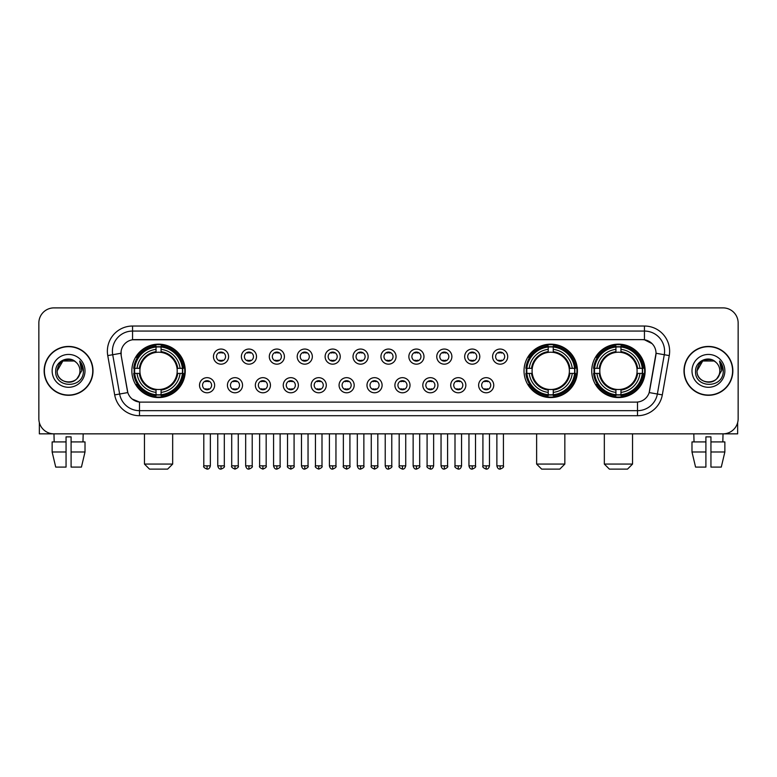 <?xml version="1.0" encoding="UTF-8"?>
<svg xmlns="http://www.w3.org/2000/svg" width="777" height="777" viewBox="0 0 777 777"><rect width="100%" height="100%" fill="white"/><g stroke="black" fill="none" stroke-linecap="round" stroke-linejoin="round"><path stroke-width="1.17" d="M524.028 370.862A26.7 26.7 0 0 0 550.728 397.571A26.7 26.7 0 0 0 577.428 370.862A26.7 26.7 0 0 0 550.728 344.162A26.7 26.7 0 0 0 524.028 370.862M591.744 370.862A26.7 26.7 0 0 0 618.443 397.571A26.7 26.7 0 0 0 645.143 370.862A26.7 26.7 0 0 0 618.443 344.162A26.7 26.7 0 0 0 591.744 370.862M131.857 370.862A26.7 26.7 0 0 0 158.557 397.571A26.7 26.7 0 0 0 185.256 370.862A26.7 26.7 0 0 0 158.557 344.162A26.7 26.7 0 0 0 131.857 370.862M214.637 385.227A7.556 7.556 0 0 1 207.07 392.783A7.556 7.556 0 0 1 199.514 385.227A7.556 7.556 0 0 1 207.07 377.671A7.556 7.556 0 0 1 214.637 385.227M202.544 385.227A4.536 4.536 0 0 0 207.07 389.763A4.536 4.536 0 0 0 211.606 385.227A4.536 4.536 0 0 0 207.07 380.691A4.536 4.536 0 0 0 202.544 385.227M242.541 385.227A7.556 7.556 0 0 1 234.984 392.783A7.556 7.556 0 0 1 227.428 385.227A7.556 7.556 0 0 1 234.984 377.671A7.556 7.556 0 0 1 242.541 385.227M230.448 385.227A4.536 4.536 0 0 0 234.984 389.763A4.536 4.536 0 0 0 239.52 385.227A4.536 4.536 0 0 0 234.984 380.691A4.536 4.536 0 0 0 230.448 385.227M270.454 385.227A7.556 7.556 0 0 1 262.898 392.783A7.556 7.556 0 0 1 255.342 385.227A7.556 7.556 0 0 1 262.898 377.671A7.556 7.556 0 0 1 270.454 385.227M258.362 385.227A4.536 4.536 0 0 0 262.898 389.763A4.536 4.536 0 0 0 267.434 385.227A4.536 4.536 0 0 0 262.898 380.691A4.536 4.536 0 0 0 258.362 385.227M298.368 385.227A7.556 7.556 0 0 1 290.812 392.783A7.556 7.556 0 0 1 283.255 385.227A7.556 7.556 0 0 1 290.812 377.671A7.556 7.556 0 0 1 298.368 385.227M286.276 385.227A4.536 4.536 0 0 0 290.812 389.763A4.536 4.536 0 0 0 295.347 385.227A4.536 4.536 0 0 0 290.812 380.691A4.536 4.536 0 0 0 286.276 385.227M326.282 385.227A7.556 7.556 0 0 1 318.725 392.783A7.556 7.556 0 0 1 311.159 385.227A7.556 7.556 0 0 1 318.725 377.671A7.556 7.556 0 0 1 326.282 385.227M314.19 385.227A4.536 4.536 0 0 0 318.725 389.763A4.536 4.536 0 0 0 323.251 385.227A4.536 4.536 0 0 0 318.725 380.691A4.536 4.536 0 0 0 314.19 385.227M354.186 385.227A7.556 7.556 0 0 1 346.629 392.783A7.556 7.556 0 0 1 339.073 385.227A7.556 7.556 0 0 1 346.629 377.671A7.556 7.556 0 0 1 354.186 385.227M342.094 385.227A4.536 4.536 0 0 0 346.629 389.763A4.536 4.536 0 0 0 351.165 385.227A4.536 4.536 0 0 0 346.629 380.691A4.536 4.536 0 0 0 342.094 385.227M382.099 385.227A7.556 7.556 0 0 1 374.543 392.783A7.556 7.556 0 0 1 366.987 385.227A7.556 7.556 0 0 1 374.543 377.671A7.556 7.556 0 0 1 382.099 385.227M370.007 385.227A4.536 4.536 0 0 0 374.543 389.763A4.536 4.536 0 0 0 379.079 385.227A4.536 4.536 0 0 0 374.543 380.691A4.536 4.536 0 0 0 370.007 385.227M410.013 385.227A7.556 7.556 0 0 1 402.457 392.783A7.556 7.556 0 0 1 394.901 385.227A7.556 7.556 0 0 1 402.457 377.671A7.556 7.556 0 0 1 410.013 385.227M397.921 385.227A4.536 4.536 0 0 0 402.457 389.763A4.536 4.536 0 0 0 406.993 385.227A4.536 4.536 0 0 0 402.457 380.691A4.536 4.536 0 0 0 397.921 385.227M437.927 385.227A7.556 7.556 0 0 1 430.371 392.783A7.556 7.556 0 0 1 422.814 385.227A7.556 7.556 0 0 1 430.371 377.671A7.556 7.556 0 0 1 437.927 385.227M425.835 385.227A4.536 4.536 0 0 0 430.371 389.763A4.536 4.536 0 0 0 434.906 385.227A4.536 4.536 0 0 0 430.371 380.691A4.536 4.536 0 0 0 425.835 385.227M465.841 385.227A7.556 7.556 0 0 1 458.275 392.783A7.556 7.556 0 0 1 450.718 385.227A7.556 7.556 0 0 1 458.275 377.671A7.556 7.556 0 0 1 465.841 385.227M453.749 385.227A4.536 4.536 0 0 0 458.275 389.763A4.536 4.536 0 0 0 462.81 385.227A4.536 4.536 0 0 0 458.275 380.691A4.536 4.536 0 0 0 453.749 385.227M493.745 385.227A7.556 7.556 0 0 1 486.188 392.783A7.556 7.556 0 0 1 478.632 385.227A7.556 7.556 0 0 1 486.188 377.671A7.556 7.556 0 0 1 493.745 385.227M481.653 385.227A4.536 4.536 0 0 0 486.188 389.763A4.536 4.536 0 0 0 490.724 385.227A4.536 4.536 0 0 0 486.188 380.691A4.536 4.536 0 0 0 481.653 385.227M228.584 356.604A7.556 7.556 0 0 1 221.027 364.17A7.556 7.556 0 0 1 213.471 356.604A7.556 7.556 0 0 1 221.027 349.048A7.556 7.556 0 0 1 228.584 356.604M216.492 356.604A4.536 4.536 0 0 0 221.027 361.14A4.536 4.536 0 0 0 225.563 356.604A4.536 4.536 0 0 0 221.027 352.078A4.536 4.536 0 0 0 216.492 356.604M256.497 356.604A7.556 7.556 0 0 1 248.941 364.17A7.556 7.556 0 0 1 241.385 356.604A7.556 7.556 0 0 1 248.941 349.048A7.556 7.556 0 0 1 256.497 356.604M244.405 356.604A4.536 4.536 0 0 0 248.941 361.14A4.536 4.536 0 0 0 253.477 356.604A4.536 4.536 0 0 0 248.941 352.078A4.536 4.536 0 0 0 244.405 356.604M284.411 356.604A7.556 7.556 0 0 1 276.855 364.17A7.556 7.556 0 0 1 269.298 356.604A7.556 7.556 0 0 1 276.855 349.048A7.556 7.556 0 0 1 284.411 356.604M272.319 356.604A4.536 4.536 0 0 0 276.855 361.14A4.536 4.536 0 0 0 281.391 356.604A4.536 4.536 0 0 0 276.855 352.078A4.536 4.536 0 0 0 272.319 356.604M312.325 356.604A7.556 7.556 0 0 1 304.769 364.17A7.556 7.556 0 0 1 297.212 356.604A7.556 7.556 0 0 1 304.769 349.048A7.556 7.556 0 0 1 312.325 356.604M300.233 356.604A4.536 4.536 0 0 0 304.769 361.14A4.536 4.536 0 0 0 309.304 356.604A4.536 4.536 0 0 0 304.769 352.078A4.536 4.536 0 0 0 300.233 356.604M340.239 356.604A7.556 7.556 0 0 1 332.673 364.17A7.556 7.556 0 0 1 325.116 356.604A7.556 7.556 0 0 1 332.673 349.048A7.556 7.556 0 0 1 340.239 356.604M328.147 356.604A4.536 4.536 0 0 0 332.673 361.14A4.536 4.536 0 0 0 337.208 356.604A4.536 4.536 0 0 0 332.673 352.078A4.536 4.536 0 0 0 328.147 356.604M368.143 356.604A7.556 7.556 0 0 1 360.586 364.17A7.556 7.556 0 0 1 353.03 356.604A7.556 7.556 0 0 1 360.586 349.048A7.556 7.556 0 0 1 368.143 356.604M356.051 356.604A4.536 4.536 0 0 0 360.586 361.14A4.536 4.536 0 0 0 365.122 356.604A4.536 4.536 0 0 0 360.586 352.078A4.536 4.536 0 0 0 356.051 356.604M396.056 356.604A7.556 7.556 0 0 1 388.5 364.17A7.556 7.556 0 0 1 380.944 356.604A7.556 7.556 0 0 1 388.5 349.048A7.556 7.556 0 0 1 396.056 356.604M383.964 356.604A4.536 4.536 0 0 0 388.5 361.14A4.536 4.536 0 0 0 393.036 356.604A4.536 4.536 0 0 0 388.5 352.078A4.536 4.536 0 0 0 383.964 356.604M423.97 356.604A7.556 7.556 0 0 1 416.414 364.17A7.556 7.556 0 0 1 408.857 356.604A7.556 7.556 0 0 1 416.414 349.048A7.556 7.556 0 0 1 423.97 356.604M411.878 356.604A4.536 4.536 0 0 0 416.414 361.14A4.536 4.536 0 0 0 420.949 356.604A4.536 4.536 0 0 0 416.414 352.078A4.536 4.536 0 0 0 411.878 356.604M451.884 356.604A7.556 7.556 0 0 1 444.327 364.17A7.556 7.556 0 0 1 436.761 356.604A7.556 7.556 0 0 1 444.327 349.048A7.556 7.556 0 0 1 451.884 356.604M439.792 356.604A4.536 4.536 0 0 0 444.327 361.14A4.536 4.536 0 0 0 448.853 356.604A4.536 4.536 0 0 0 444.327 352.078A4.536 4.536 0 0 0 439.792 356.604M479.788 356.604A7.556 7.556 0 0 1 472.231 364.17A7.556 7.556 0 0 1 464.675 356.604A7.556 7.556 0 0 1 472.231 349.048A7.556 7.556 0 0 1 479.788 356.604M467.696 356.604A4.536 4.536 0 0 0 472.231 361.14A4.536 4.536 0 0 0 476.767 356.604A4.536 4.536 0 0 0 472.231 352.078A4.536 4.536 0 0 0 467.696 356.604M507.702 356.604A7.556 7.556 0 0 1 500.145 364.17A7.556 7.556 0 0 1 492.589 356.604A7.556 7.556 0 0 1 500.145 349.048A7.556 7.556 0 0 1 507.702 356.604M495.609 356.604A4.536 4.536 0 0 0 500.145 361.14A4.536 4.536 0 0 0 504.681 356.604A4.536 4.536 0 0 0 500.145 352.078A4.536 4.536 0 0 0 495.609 356.604M114.685 394.891L107.75 355.594A25.194 25.194 0 0 1 132.556 326.029L644.444 326.029A25.194 25.194 0 0 1 669.25 355.594L662.315 394.891A25.194 25.194 0 0 1 637.509 415.705L139.491 415.705A25.194 25.194 0 0 1 114.685 394.891L119.639 394.017L112.714 354.72A20.153 20.153 0 0 1 132.556 331.06L644.444 331.06A20.153 20.153 0 0 1 664.286 354.72L657.361 394.017A20.153 20.153 0 0 1 637.509 410.664L139.491 410.664A20.153 20.153 0 0 1 119.639 394.017L127.816 392.57L121.183 355.594A13.607 13.607 0 0 1 134.576 339.627L642.424 339.627A13.607 13.607 0 0 1 655.817 355.594L649.601 390.86A13.607 13.607 0 0 1 636.208 402.107L140.792 402.107A13.607 13.607 0 0 1 127.399 390.86L121.183 355.594L121.125 351.214M134.256 373.387A24.437 24.437 0 0 1 134.256 368.347M594.133 373.387A24.437 24.437 0 0 1 594.133 368.347M526.427 373.387A24.437 24.437 0 0 1 526.427 368.347M44.143 370.862A24.437 24.437 0 0 0 68.58 395.299A24.437 24.437 0 0 0 93.007 370.862A24.437 24.437 0 0 0 68.58 346.435A24.437 24.437 0 0 0 44.143 370.862M683.993 370.862A24.437 24.437 0 0 0 708.42 395.299A24.437 24.437 0 0 0 732.857 370.862A24.437 24.437 0 0 0 708.42 346.435A24.437 24.437 0 0 0 683.993 370.862M132.556 326.029L132.556 339.782L642.424 339.627L644.444 339.782L652.039 343.609M636.208 402.107L140.792 402.107M139.491 415.705L139.491 402.039L132.226 399.067M669.25 355.594L656.031 353.263L649.183 392.57L662.315 394.891M738.15 322.999A15.113 15.113 0 0 0 723.037 307.886L53.963 307.886A15.113 15.113 0 0 0 38.85 322.999L38.85 418.725A15.113 15.113 0 0 0 53.963 433.848L723.037 433.848A15.113 15.113 0 0 0 738.15 418.725L738.15 322.999L738.15 418.725M38.85 322.999L38.85 418.725M723.037 307.886L53.963 307.886M54.186 441.909L53.963 433.848L723.037 433.848L722.814 441.909M92.754 370.862A24.184 24.184 0 0 0 68.58 346.688A24.184 24.184 0 0 0 44.396 370.862A24.184 24.184 0 0 0 68.58 395.046A24.184 24.184 0 0 0 92.754 370.862M76.039 362.267A11.383 11.383 0 0 1 79.963 370.862C80.662 385.557 56.488 385.557 57.187 370.862L62.879 361.004L74.271 361.004L76.039 362.267C69.046 354.943 55.594 360.975 55.721 370.862C54.439 388.442 82.935 388.908 83.401 371.717L83.421 370.862C83.382 367.132 82.139 363.85 79.701 361.023L81.663 370.862L77.302 378.185A11.383 11.383 0 0 0 79.963 370.862C80.662 385.557 56.488 385.557 57.187 370.862C58.294 362.684 62.986 358.993 71.261 359.8M77.302 378.185C71.261 386.354 56.595 381.128 57.187 370.862M52.146 370.862A16.424 16.424 0 0 0 68.58 387.296A16.424 16.424 0 0 0 85.004 370.862A16.424 16.424 0 0 0 68.58 354.438A16.424 16.424 0 0 0 52.146 370.862M79.808 361.15L83.421 371.299M39.355 422.601L39.355 433.848L97.795 433.848M52.137 441.909L52.137 451.981L55.721 467.094L52.137 451.981L52.137 441.909L66.055 441.909L66.055 436.868L71.096 436.868L71.096 441.909L85.014 441.909L85.014 451.981L81.43 467.094L85.014 451.981L71.096 451.981L71.096 441.909L71.096 467.094L81.43 467.094M83.188 433.848L82.964 441.909M66.055 441.909L66.055 467.094L55.721 467.094M52.137 451.981L66.055 451.981M732.604 370.862A24.184 24.184 0 0 0 708.42 346.688A24.184 24.184 0 0 0 684.246 370.862A24.184 24.184 0 0 0 708.42 395.046A24.184 24.184 0 0 0 732.604 370.862M715.879 362.267A11.383 11.383 0 0 1 719.813 370.862C720.512 385.557 696.338 385.557 697.037 370.862L702.729 361.004L714.121 361.004L715.879 362.267C708.896 354.943 695.444 360.975 695.57 370.862C694.288 388.442 722.785 388.908 723.251 371.717L723.27 370.862C723.232 367.132 721.988 363.85 719.551 361.023L721.512 370.862L717.152 378.185A11.383 11.383 0 0 0 719.813 370.862C720.512 385.557 696.338 385.557 697.037 370.862C698.144 362.684 702.835 358.993 711.11 359.8M717.152 378.185C711.11 386.354 696.445 381.128 697.037 370.862M691.996 370.862A16.424 16.424 0 0 0 708.42 387.296A16.424 16.424 0 0 0 724.854 370.862A16.424 16.424 0 0 0 708.42 354.438A16.424 16.424 0 0 0 691.996 370.862M719.657 361.15L723.27 371.299M167.628 469.114L149.485 469.114L144.454 464.073L172.669 464.073L167.628 469.114M161.072 394.716L161.072 395.726A24.99 24.99 0 0 0 183.421 373.387L182.41 373.387A23.98 23.98 0 0 1 161.072 394.716L161.072 392.385A21.669 21.669 0 0 0 180.07 373.387L177.03 373.387A18.638 18.638 0 0 0 161.072 352.399L161.072 347.018A23.98 23.98 0 0 1 182.41 368.347L183.421 368.347A24.99 24.99 0 0 0 161.072 346.008L161.072 347.018M134.712 373.387L133.693 373.387A24.99 24.99 0 0 0 156.041 395.726L156.041 394.716A23.98 23.98 0 0 1 134.712 373.387L137.043 373.387A21.669 21.669 0 0 0 156.041 392.385L156.041 389.335A18.638 18.638 0 0 0 177.03 373.387L177.768 373.387A19.376 19.376 0 0 1 161.072 390.083L161.072 392.385M156.041 347.018L156.041 346.008A24.99 24.99 0 0 0 133.693 368.347L134.712 368.347A23.98 23.98 0 0 1 156.041 347.018L156.041 349.349A21.669 21.669 0 0 0 137.043 368.347L140.083 368.347A18.638 18.638 0 0 0 156.041 389.335L156.041 390.083A19.376 19.376 0 0 1 139.345 373.387L137.043 373.387M134.761 373.387A23.932 23.932 0 0 1 134.761 368.347M161.072 347.066A23.932 23.932 0 0 0 156.041 347.066M182.352 368.347A23.932 23.932 0 0 1 182.352 373.387M182.41 368.347L180.07 368.347A21.669 21.669 0 0 0 161.072 349.349M180.07 373.387L182.41 373.387M156.041 392.385L156.041 394.716M177.03 368.347L180.07 368.347M161.072 389.364L161.072 390.083M156.041 389.335A18.638 18.638 0 0 1 140.083 373.387L139.345 373.387M161.072 394.667A23.932 23.932 0 0 1 156.041 394.667M137.043 368.347L134.712 368.347M156.041 352.36L156.041 349.349M161.072 352.399A18.638 18.638 0 0 0 140.083 368.347L139.345 368.347A19.376 19.376 0 0 1 156.041 351.651M161.072 352.37L161.072 351.651A19.376 19.376 0 0 1 177.768 368.347M137.597 357.265L136.169 357.265A26.195 26.195 0 0 1 184.751 370.862A26.195 26.195 0 0 1 136.169 384.469L137.597 384.469M559.799 469.114L541.656 469.114L536.625 464.073L564.84 464.073L559.799 469.114M553.253 394.716L553.253 395.726A24.99 24.99 0 0 0 575.592 373.387L574.582 373.387A23.98 23.98 0 0 1 553.253 394.716L553.253 392.385A21.669 21.669 0 0 0 572.251 373.387L569.201 373.387A18.638 18.638 0 0 0 553.253 352.399L553.253 347.018A23.98 23.98 0 0 1 574.582 368.347L575.592 368.347A24.99 24.99 0 0 0 553.253 346.008L553.253 347.018M526.884 373.387L525.864 373.387A24.99 24.99 0 0 0 548.212 395.726L548.212 394.716A23.98 23.98 0 0 1 526.884 373.387L529.215 373.387A21.669 21.669 0 0 0 548.212 392.385L548.212 389.335A18.638 18.638 0 0 0 569.201 373.387L569.949 373.387A19.376 19.376 0 0 1 553.253 390.083L553.253 392.385M548.212 347.018L548.212 346.008A24.99 24.99 0 0 0 525.864 368.347L526.884 368.347A23.98 23.98 0 0 1 548.212 347.018L548.212 349.349A21.669 21.669 0 0 0 529.215 368.347L532.255 368.347A18.638 18.638 0 0 0 548.212 389.335L548.212 390.083A19.376 19.376 0 0 1 531.517 373.387L529.215 373.387M526.932 373.387A23.932 23.932 0 0 1 526.932 368.347M553.253 347.066A23.932 23.932 0 0 0 548.212 347.066M574.524 368.347A23.932 23.932 0 0 1 574.524 373.387M574.582 368.347L572.251 368.347A21.669 21.669 0 0 0 553.253 349.349M572.251 373.387L574.582 373.387M548.212 392.385L548.212 394.716M569.201 368.347L572.251 368.347M553.253 389.364L553.253 390.083M548.212 389.335A18.638 18.638 0 0 1 532.255 373.387L531.517 373.387M553.253 394.667A23.932 23.932 0 0 1 548.212 394.667M529.215 368.347L526.884 368.347M548.212 352.36L548.212 349.349M553.253 352.399A18.638 18.638 0 0 0 532.255 368.347L531.517 368.347A19.376 19.376 0 0 1 548.212 351.651M553.253 352.37L553.253 351.651A19.376 19.376 0 0 1 569.949 368.347M529.768 357.265L528.341 357.265A26.195 26.195 0 0 1 576.932 370.862A26.195 26.195 0 0 1 528.341 384.469L529.768 384.469M627.515 469.114L609.372 469.114L604.331 464.073L632.546 464.073L627.515 469.114M620.959 394.716L620.959 395.726A24.99 24.99 0 0 0 643.307 373.387L642.288 373.387A23.98 23.98 0 0 1 620.959 394.716L620.959 392.385A21.669 21.669 0 0 0 639.957 373.387L636.917 373.387A18.638 18.638 0 0 0 620.959 352.399L620.959 347.018A23.98 23.98 0 0 1 642.288 368.347L643.307 368.347A24.99 24.99 0 0 0 620.959 346.008L620.959 347.018M594.59 373.387L593.579 373.387A24.99 24.99 0 0 0 615.928 395.726L615.928 394.716A23.98 23.98 0 0 1 594.59 373.387L596.93 373.387A21.669 21.669 0 0 0 615.928 392.385L615.928 389.335A18.638 18.638 0 0 0 636.917 373.387L637.655 373.387A19.376 19.376 0 0 1 620.959 390.083L620.959 392.385M615.928 347.018L615.928 346.008A24.99 24.99 0 0 0 593.579 368.347L594.59 368.347A23.98 23.98 0 0 1 615.928 347.018L615.928 349.349A21.669 21.669 0 0 0 596.93 368.347L599.97 368.347A18.638 18.638 0 0 0 615.928 389.335L615.928 390.083A19.376 19.376 0 0 1 599.232 373.387L596.93 373.387M594.648 373.387A23.932 23.932 0 0 1 594.648 368.347M620.959 347.066A23.932 23.932 0 0 0 615.928 347.066M642.239 368.347A23.932 23.932 0 0 1 642.239 373.387M642.288 368.347L639.957 368.347A21.669 21.669 0 0 0 620.959 349.349M639.957 373.387L642.288 373.387M615.928 392.385L615.928 394.716M636.917 368.347L639.957 368.347M620.959 389.364L620.959 390.083M615.928 389.335A18.638 18.638 0 0 1 599.97 373.387L599.232 373.387M620.959 394.667A23.932 23.932 0 0 1 615.928 394.667M596.93 368.347L594.59 368.347M615.928 352.36L615.928 349.349M620.959 352.399A18.638 18.638 0 0 0 599.97 368.347L599.232 368.347A19.376 19.376 0 0 1 615.928 351.651M620.959 352.37L620.959 351.651A19.376 19.376 0 0 1 637.655 368.347M597.484 357.265L596.056 357.265A26.195 26.195 0 0 1 644.638 370.862A26.195 26.195 0 0 1 596.056 384.469L597.484 384.469M219.522 360.887L219.522 360.169A3.866 3.866 0 0 0 222.543 360.169L222.543 360.887M222.543 352.331L222.543 353.049A3.866 3.866 0 0 0 219.522 353.049L219.522 352.331M247.436 360.887L247.436 360.169A3.866 3.866 0 0 0 250.456 360.169L250.456 360.887M250.456 352.331L250.456 353.049A3.866 3.866 0 0 0 247.436 353.049L247.436 352.331M275.34 360.887L275.34 360.169A3.866 3.866 0 0 0 278.37 360.169L278.37 360.887M278.37 352.331L278.37 353.049A3.866 3.866 0 0 0 275.34 353.049L275.34 352.331M303.253 360.887L303.253 360.169A3.866 3.866 0 0 0 306.274 360.169L306.274 360.887M306.274 352.331L306.274 353.049A3.866 3.866 0 0 0 303.253 353.049L303.253 352.331M331.167 360.887L331.167 360.169A3.866 3.866 0 0 0 334.188 360.169L334.188 360.887M334.188 352.331L334.188 353.049A3.866 3.866 0 0 0 331.167 353.049L331.167 352.331M359.081 360.887L359.081 360.169A3.866 3.866 0 0 0 362.101 360.169L362.101 360.887M362.101 352.331L362.101 353.049A3.866 3.866 0 0 0 359.081 353.049L359.081 352.331M386.985 360.887L386.985 360.169A3.866 3.866 0 0 0 390.015 360.169L390.015 360.887M390.015 352.331L390.015 353.049A3.866 3.866 0 0 0 386.985 353.049L386.985 352.331M414.899 360.887L414.899 360.169A3.866 3.866 0 0 0 417.919 360.169L417.919 360.887M417.919 352.331L417.919 353.049A3.866 3.866 0 0 0 414.899 353.049L414.899 352.331M442.812 360.887L442.812 360.169A3.866 3.866 0 0 0 445.833 360.169L445.833 360.887M445.833 352.331L445.833 353.049A3.866 3.866 0 0 0 442.812 353.049L442.812 352.331M470.726 360.887L470.726 360.169A3.866 3.866 0 0 0 473.747 360.169L473.747 360.887M473.747 352.331L473.747 353.049A3.866 3.866 0 0 0 470.726 353.049L470.726 352.331M498.63 360.887L498.63 360.169A3.866 3.866 0 0 0 501.66 360.169L501.66 360.887M501.66 352.331L501.66 353.049A3.866 3.866 0 0 0 498.63 353.049L498.63 352.331M205.565 389.5L205.565 388.782A3.866 3.866 0 0 0 208.586 388.782L208.586 389.5M208.586 380.953L208.586 381.672A3.866 3.866 0 0 0 205.565 381.672L205.565 380.953M233.479 389.5L233.479 388.782A3.866 3.866 0 0 0 236.499 388.782L236.499 389.5M236.499 380.953L236.499 381.672A3.866 3.866 0 0 0 233.479 381.672L233.479 380.953M261.383 389.5L261.383 388.782A3.866 3.866 0 0 0 264.413 388.782L264.413 389.5M264.413 380.953L264.413 381.672A3.866 3.866 0 0 0 261.383 381.672L261.383 380.953M289.297 389.5L289.297 388.782A3.866 3.866 0 0 0 292.317 388.782L292.317 389.5M292.317 380.953L292.317 381.672A3.866 3.866 0 0 0 289.297 381.672L289.297 380.953M317.21 389.5L317.21 388.782A3.866 3.866 0 0 0 320.231 388.782L320.231 389.5M320.231 380.953L320.231 381.672A3.866 3.866 0 0 0 317.21 381.672L317.21 380.953M345.124 389.5L345.124 388.782A3.866 3.866 0 0 0 348.145 388.782L348.145 389.5M348.145 380.953L348.145 381.672A3.866 3.866 0 0 0 345.124 381.672L345.124 380.953M373.028 389.5L373.028 388.782A3.866 3.866 0 0 0 376.058 388.782L376.058 389.5M376.058 380.953L376.058 381.672A3.866 3.866 0 0 0 373.028 381.672L373.028 380.953M400.942 389.5L400.942 388.782A3.866 3.866 0 0 0 403.972 388.782L403.972 389.5M403.972 380.953L403.972 381.672A3.866 3.866 0 0 0 400.942 381.672L400.942 380.953M428.855 389.5L428.855 388.782A3.866 3.866 0 0 0 431.876 388.782L431.876 389.5M431.876 380.953L431.876 381.672A3.866 3.866 0 0 0 428.855 381.672L428.855 380.953M456.769 389.5L456.769 388.782A3.866 3.866 0 0 0 459.79 388.782L459.79 389.5M459.79 380.953L459.79 381.672A3.866 3.866 0 0 0 456.769 381.672L456.769 380.953M484.683 389.5L484.683 388.782A3.866 3.866 0 0 0 487.703 388.782L487.703 389.5M487.703 380.953L487.703 381.672A3.866 3.866 0 0 0 484.683 381.672L484.683 380.953M737.645 422.601L737.645 433.848L679.205 433.848M705.904 441.909L705.904 451.981L691.986 451.981L695.57 467.094L691.986 451.981L691.986 441.909L705.904 441.909L705.904 436.868L710.945 436.868L710.945 441.909L724.863 441.909L724.863 451.981L721.279 467.094L724.863 451.981L710.945 451.981L710.945 441.909M705.904 451.981L705.904 467.094L695.57 467.094M721.279 467.094L710.945 467.094L710.945 451.981M693.812 433.848L694.036 441.909M644.444 326.029L644.444 339.782M107.75 355.594L112.714 354.72A20.153 20.153 0 0 1 112.403 351.214M112.714 354.72L120.969 353.263M637.509 402.039L637.509 415.705M161.072 389.335A18.638 18.638 0 0 0 177.03 373.387M156.041 394.891A24.155 24.155 0 0 0 161.072 394.891M182.585 373.387A24.155 24.155 0 0 0 182.585 368.347M161.072 346.843A24.155 24.155 0 0 0 156.041 346.843M553.253 389.335A18.638 18.638 0 0 0 569.201 373.387M548.212 394.891A24.155 24.155 0 0 0 553.253 394.891M574.757 373.387A24.155 24.155 0 0 0 574.757 368.347M553.253 346.843A24.155 24.155 0 0 0 548.212 346.843M620.959 389.335A18.638 18.638 0 0 0 636.917 373.387M615.928 394.891A24.155 24.155 0 0 0 620.959 394.891M642.472 373.387A24.155 24.155 0 0 0 642.472 368.347M620.959 346.843A24.155 24.155 0 0 0 615.928 346.843M221.027 465.841L217.754 465.841C218.327 468.172 219.415 469.259 221.027 469.114L221.027 465.841L224.31 465.841L224.31 433.848M248.941 465.841L245.668 465.841C246.241 468.172 247.329 469.259 248.941 469.114L248.941 465.841L252.214 465.841L252.214 433.848M276.855 465.841L273.582 465.841C274.155 468.172 275.243 469.259 276.855 469.114L276.855 465.841L280.128 465.841L280.128 433.848M304.769 465.841L301.486 465.841C302.059 468.172 303.156 469.259 304.769 469.114L304.769 465.841L308.042 465.841L308.042 433.848M332.673 465.841L329.399 465.841C329.972 468.172 331.07 469.259 332.673 469.114L332.673 465.841L335.955 465.841L335.955 433.848M360.586 465.841L357.313 465.841C357.886 468.172 358.974 469.259 360.586 469.114L360.586 465.841L363.859 465.841L363.859 433.848M388.5 465.841L385.227 465.841C385.8 468.172 386.888 469.259 388.5 469.114L388.5 465.841L391.773 465.841L391.773 433.848M416.414 465.841L413.141 465.841C413.704 468.172 414.801 469.259 416.414 469.114L416.414 465.841L419.687 465.841L419.687 433.848M444.327 465.841L441.045 465.841C441.618 468.172 442.715 469.259 444.327 469.114L444.327 465.841L447.601 465.841L447.601 433.848M472.231 465.841L468.958 465.841C469.531 468.172 470.619 469.259 472.231 469.114L472.231 465.841L475.514 465.841L475.514 433.848M500.145 465.841L496.872 465.841C497.445 468.172 498.533 469.259 500.145 469.114L500.145 465.841L503.418 465.841L503.418 433.848M207.07 465.841L203.797 465.841C203.137 466.88 204.225 467.977 207.07 469.114L207.07 465.841L210.353 465.841L210.353 433.848M234.984 465.841L231.711 465.841C231.051 466.88 232.138 467.977 234.984 469.114L234.984 465.841L238.257 465.841L238.257 433.848M262.898 465.841L259.625 465.841C258.955 466.88 260.052 467.977 262.898 469.114L262.898 465.841L266.171 465.841L266.171 433.848M290.812 465.841L287.539 465.841C286.868 466.88 287.966 467.977 290.812 469.114L290.812 465.841L294.085 465.841L294.085 433.848M318.725 465.841L315.443 465.841C314.782 466.88 315.87 467.977 318.725 469.114L318.725 465.841L321.999 465.841L321.999 433.848M346.629 465.841L343.356 465.841C342.696 466.88 343.784 467.977 346.629 469.114L346.629 465.841L349.912 465.841L349.912 433.848M374.543 465.841L371.27 465.841C370.61 466.88 371.697 467.977 374.543 469.114L374.543 465.841L377.816 465.841L377.816 433.848M402.457 465.841L399.184 465.841C398.514 466.88 399.611 467.977 402.457 469.114L402.457 465.841L405.73 465.841L405.73 433.848M430.371 465.841L427.088 465.841C426.427 466.88 427.515 467.977 430.371 469.114L430.371 465.841L433.644 465.841L433.644 433.848M458.275 465.841L455.001 465.841C454.341 466.88 455.429 467.977 458.275 469.114L458.275 465.841L461.557 465.841L461.557 433.848M486.188 465.841L482.915 465.841C482.255 466.88 483.343 467.977 486.188 469.114L486.188 465.841L489.461 465.841L489.461 433.848M172.669 433.848L172.669 464.073M144.454 433.848L144.454 464.073M564.84 433.848L564.84 464.073M536.625 433.848L536.625 464.073M632.546 433.848L632.546 464.073M604.331 433.848L604.331 464.073M217.754 465.841L217.754 433.848M224.31 465.841C224.971 466.88 223.883 467.977 221.027 469.114M245.668 465.841L245.668 433.848M252.214 465.841C252.884 466.88 251.787 467.977 248.941 469.114M273.582 465.841L273.582 433.848M280.128 465.841C280.788 466.88 279.701 467.977 276.855 469.114M301.486 465.841L301.486 433.848M308.042 465.841C308.702 466.88 307.614 467.977 304.769 469.114M329.399 465.841L329.399 433.848M335.955 465.841C336.616 466.88 335.528 467.977 332.673 469.114M357.313 465.841L357.313 433.848M363.859 465.841C364.53 466.88 363.432 467.977 360.586 469.114M385.227 465.841L385.227 433.848M391.773 465.841C392.443 466.88 391.346 467.977 388.5 469.114M413.141 465.841L413.141 433.848M419.687 465.841C420.347 466.88 419.259 467.977 416.414 469.114M441.045 465.841L441.045 433.848M447.601 465.841C448.261 466.88 447.173 467.977 444.327 469.114M468.958 465.841L468.958 433.848M475.514 465.841C476.175 466.88 475.087 467.977 472.231 469.114M496.872 465.841L496.872 433.848M503.418 465.841C504.088 466.88 502.991 467.977 500.145 469.114M203.797 465.841L203.797 433.848M210.353 465.841C209.78 468.172 208.683 469.259 207.07 469.114M231.711 465.841L231.711 433.848M238.257 465.841C238.927 466.88 237.83 467.977 234.984 469.114M259.625 465.841L259.625 433.848M266.171 465.841C266.841 466.88 265.744 467.977 262.898 469.114M287.539 465.841L287.539 433.848M294.085 465.841C294.745 466.88 293.657 467.977 290.812 469.114M315.443 465.841L315.443 433.848M321.999 465.841C322.659 466.88 321.571 467.977 318.725 469.114M343.356 465.841L343.356 433.848M349.912 465.841C350.573 466.88 349.485 467.977 346.629 469.114M371.27 465.841L371.27 433.848M377.816 465.841C378.486 466.88 377.389 467.977 374.543 469.114M399.184 465.841L399.184 433.848M405.73 465.841C405.157 468.172 404.069 469.259 402.457 469.114M427.088 465.841L427.088 433.848M433.644 465.841C433.071 468.172 431.983 469.259 430.371 469.114M455.001 465.841L455.001 433.848M461.557 465.841C460.984 468.172 459.887 469.259 458.275 469.114M482.915 465.841L482.915 433.848M489.461 465.841C488.898 468.172 487.801 469.259 486.188 469.114"/></g></svg>
